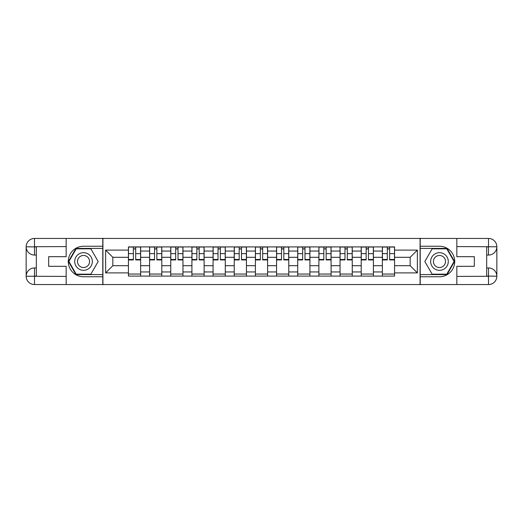 <?xml version="1.0" encoding="UTF-8"?>
<svg xmlns="http://www.w3.org/2000/svg" width="523" height="523" viewBox="0 0 523 523"><rect width="100%" height="100%" fill="white"/><g stroke="black" fill="none" stroke-linecap="round" stroke-linejoin="round"><path stroke-width="0.78" d="M62.505 284.558L460.495 284.558M460.495 238.442L62.505 238.442M149.591 276.085L149.591 251.053L140.635 251.053L140.635 276.085M140.635 251.053L140.635 246.915M149.591 251.053L149.591 246.915M161.797 246.915L161.797 276.085M170.753 276.085L170.753 246.915M182.958 246.915L182.958 276.085M191.915 276.085L191.915 246.915M204.12 246.915L204.12 276.085M213.077 276.085L213.077 246.915M225.282 246.915L225.282 276.085M234.232 276.085L234.232 246.915M246.444 246.915L246.444 276.085M255.394 276.085L255.394 246.915M267.606 246.915L267.606 276.085M276.556 276.085L276.556 246.915M288.768 246.915L288.768 276.085M297.718 276.085L297.718 246.915M309.923 246.915L309.923 276.085M318.88 276.085L318.88 246.915M331.085 246.915L331.085 276.085M340.042 276.085L340.042 246.915M352.247 246.915L352.247 276.085M361.203 276.085L361.203 246.915M373.409 246.915L373.409 276.085M382.365 276.085L382.365 246.915M382.365 265.704L373.409 265.704M361.203 265.704L352.247 265.704M340.042 265.704L331.085 265.704M318.88 265.704L309.923 265.704M297.718 265.704L288.768 265.704M276.556 265.704L267.606 265.704M255.394 265.704L246.444 265.704M234.232 265.704L225.282 265.704M213.077 265.704L204.12 265.704M191.915 265.704L182.958 265.704M170.753 265.704L161.797 265.704M149.591 265.704L140.635 265.704M382.365 257.296L373.409 257.296M361.203 257.296L352.247 257.296M340.042 257.296L331.085 257.296M318.88 257.296L309.923 257.296M297.718 257.296L288.768 257.296M276.556 257.296L267.606 257.296M255.394 257.296L246.444 257.296M234.232 257.296L225.282 257.296M213.077 257.296L204.12 257.296M191.915 257.296L182.958 257.296M170.753 257.296L161.797 257.296M149.591 257.296L140.635 257.296M112.831 265.704L128.429 265.704L128.429 257.296L112.831 257.296L112.831 265.704L105.639 272.895L105.639 250.105L128.429 250.105L128.429 257.296M394.571 257.296L394.571 265.704L410.169 265.704L410.169 257.296L394.571 257.296L394.571 246.915L128.429 246.915L128.429 250.105M394.571 250.105L417.361 250.105L417.361 272.895L394.571 272.895L394.571 265.704M128.429 265.704L128.429 276.085L394.571 276.085L394.571 272.895M128.429 272.895L105.639 272.895M420.074 284.767L420.074 238.233M102.926 284.767L102.926 238.233M140.635 274.045L128.429 274.045M133.378 248.955L135.686 248.955M161.797 274.045L149.591 274.045M154.54 248.955L156.848 248.955M182.958 274.045L170.753 274.045M175.702 248.955L178.01 248.955M204.12 274.045L191.915 274.045M196.864 248.955L199.171 248.955M225.282 274.045L213.077 274.045M218.026 248.955L220.333 248.955M246.444 274.045L234.232 274.045M239.188 248.955L241.489 248.955M267.606 274.045L255.394 274.045M260.349 248.955L262.651 248.955M288.768 274.045L276.556 274.045M281.511 248.955L283.812 248.955M309.923 274.045L297.718 274.045M302.667 248.955L304.974 248.955M331.085 274.045L318.88 274.045M323.829 248.955L326.136 248.955M352.247 274.045L340.042 274.045M344.99 248.955L347.298 248.955M373.409 274.045L361.203 274.045M366.152 248.955L368.46 248.955M394.571 274.045L382.365 274.045M387.314 248.955L389.622 248.955M105.639 250.105L112.831 257.296M410.169 265.704L417.361 272.895M410.169 257.296L417.361 250.105M135.686 259.473L140.569 259.473L140.569 259.938L135.686 259.938L135.686 247.052L140.569 247.052L137.856 247.052M140.569 259.473L140.569 247.052M133.378 248.817L135.686 248.817M131.208 247.052L128.495 247.052L128.495 259.938L133.378 259.938L133.378 247.052L131.41 247.052M128.495 247.052L137.654 247.052M156.848 259.473L161.731 259.473L161.731 259.938L156.848 259.938L156.848 247.052L161.731 247.052L159.018 247.052M161.731 259.473L161.731 247.052M154.54 248.817L156.848 248.817M152.37 247.052L149.656 247.052L149.656 259.938L154.54 259.938L154.54 247.052L152.572 247.052M149.656 247.052L158.815 247.052M178.01 259.473L182.893 259.473L182.893 259.938L178.01 259.938L178.01 247.052L182.893 247.052L180.18 247.052M182.893 259.473L182.893 247.052M175.702 248.817L178.01 248.817M173.531 247.052L170.818 247.052L170.818 259.938L175.702 259.938L175.702 247.052L173.734 247.052M170.818 247.052L179.977 247.052M36.322 255.054L34.492 255.054A8.342 8.342 0 0 1 26.15 246.784A8.342 8.342 0 0 1 34.492 238.442L102.789 238.442L102.789 246.241L83.53 246.241A15.259 15.259 0 0 0 68.271 261.5A15.259 15.259 0 0 0 83.53 276.759L102.789 276.759L102.789 284.558L34.492 284.558A8.342 8.342 0 0 1 26.15 276.216A8.342 8.342 0 0 1 34.492 267.946L36.322 267.946M102.789 276.759L102.789 246.241M66.166 238.442L66.166 256.682L48.665 256.682L48.665 266.318L66.166 266.318L66.166 284.558M34.492 255.054A8.342 8.342 0 0 1 26.15 246.784L34.492 246.915L34.492 255.054A8.342 8.342 0 0 1 26.15 246.784L26.15 276.216L66.166 276.419M34.492 276.419L34.492 284.558A8.342 8.342 0 0 1 26.15 276.216A8.342 8.342 0 0 1 34.492 267.946L34.492 276.085L36.322 276.085L36.322 246.915L34.492 246.915M102.789 248.412L75.972 248.412L68.415 261.5L75.972 274.588L102.789 274.588M486.678 267.946L488.508 267.946A8.342 8.342 0 0 1 496.85 276.216A8.342 8.342 0 0 1 488.508 284.558L420.211 284.558L420.211 276.759L439.47 276.759A15.259 15.259 0 0 0 454.729 261.5A15.259 15.259 0 0 0 439.47 246.241L420.211 246.241L420.211 238.442L488.508 238.442A8.342 8.342 0 0 1 496.85 246.784A8.342 8.342 0 0 1 488.508 255.054L486.678 255.054M420.211 246.241L420.211 276.759M456.834 284.558L456.834 266.318L474.335 266.318L474.335 256.682L456.834 256.682L456.834 238.442M488.508 267.946A8.342 8.342 0 0 1 496.85 276.216L488.508 276.085L488.508 267.946A8.342 8.342 0 0 1 496.85 276.216L496.85 246.784L456.834 246.581M488.508 246.581L488.508 238.442A8.342 8.342 0 0 1 496.85 246.784A8.342 8.342 0 0 1 488.508 255.054L488.508 246.915L486.678 246.915L486.678 276.085L488.508 276.085M420.211 274.588L447.028 274.588L454.585 261.5L447.028 248.412L420.211 248.412M74.711 261.5A8.819 8.819 0 0 0 83.53 270.319A8.819 8.819 0 0 0 92.349 261.5A8.819 8.819 0 0 0 83.53 252.681A8.819 8.819 0 0 0 74.711 261.5M77.496 261.5A6.034 6.034 0 0 0 83.53 267.534A6.034 6.034 0 0 0 89.564 261.5A6.034 6.034 0 0 0 83.53 255.466A6.034 6.034 0 0 0 77.496 261.5M90.852 248.817L98.174 261.5L90.852 274.183L76.208 274.183L68.886 261.5L76.208 248.817L90.852 248.817M430.651 261.5A8.819 8.819 0 0 0 439.47 270.319A8.819 8.819 0 0 0 448.289 261.5A8.819 8.819 0 0 0 439.47 252.681A8.819 8.819 0 0 0 430.651 261.5M433.436 261.5A6.034 6.034 0 0 0 439.47 267.534A6.034 6.034 0 0 0 445.504 261.5A6.034 6.034 0 0 0 439.47 255.466A6.034 6.034 0 0 0 433.436 261.5M446.792 248.817L454.114 261.5L446.792 274.183L432.148 274.183L424.826 261.5L432.148 248.817L446.792 248.817M199.171 259.473L204.055 259.473L204.055 259.938L199.171 259.938L199.171 247.052L204.055 247.052L201.342 247.052M204.055 259.473L204.055 247.052M196.864 248.817L199.171 248.817M194.693 247.052L191.98 247.052L191.98 259.938L196.864 259.938L196.864 247.052L194.896 247.052M191.98 247.052L201.139 247.052M220.333 259.473L225.217 259.473L225.217 259.938L220.333 259.938L220.333 247.052L225.217 247.052L222.504 247.052M225.217 259.473L225.217 247.052M218.026 248.817L220.333 248.817M215.855 247.052L213.142 247.052L213.142 259.938L218.026 259.938L218.026 247.052L216.058 247.052M213.142 247.052L222.295 247.052M241.489 259.473L246.372 259.473L246.372 259.938L241.489 259.938L241.489 247.052L246.372 247.052L243.659 247.052M246.372 259.473L246.372 247.052M239.188 248.817L241.489 248.817M237.017 247.052L234.304 247.052L234.304 259.938L239.188 259.938L239.188 247.052L237.22 247.052M234.304 247.052L243.457 247.052M262.651 259.473L267.534 259.473L267.534 259.938L262.651 259.938L262.651 247.052L267.534 247.052L264.821 247.052M267.534 259.473L267.534 247.052M260.349 248.817L262.651 248.817M258.179 247.052L255.466 247.052L255.466 259.938L260.349 259.938L260.349 247.052L258.382 247.052M255.466 247.052L264.618 247.052M283.812 259.473L288.696 259.473L288.696 259.938L283.812 259.938L283.812 247.052L288.696 247.052L285.983 247.052M288.696 259.473L288.696 247.052M281.511 248.817L283.812 248.817M279.341 247.052L276.628 247.052L276.628 259.938L281.511 259.938L281.511 247.052L279.544 247.052M276.628 247.052L285.78 247.052M304.974 259.473L309.858 259.473L309.858 259.938L304.974 259.938L304.974 247.052L309.858 247.052L307.145 247.052M309.858 259.473L309.858 247.052M302.667 248.817L304.974 248.817M300.496 247.052L297.783 247.052L297.783 259.938L302.667 259.938L302.667 247.052L300.705 247.052M297.783 247.052L306.942 247.052M326.136 259.473L331.02 259.473L331.02 259.938L326.136 259.938L326.136 247.052L331.02 247.052L328.307 247.052M331.02 259.473L331.02 247.052M323.829 248.817L326.136 248.817M321.658 247.052L318.945 247.052L318.945 259.938L323.829 259.938L323.829 247.052L321.861 247.052M318.945 247.052L328.104 247.052M347.298 259.473L352.182 259.473L352.182 259.938L347.298 259.938L347.298 247.052L352.182 247.052L349.469 247.052M352.182 259.473L352.182 247.052M344.99 248.817L347.298 248.817M342.82 247.052L340.107 247.052L340.107 259.938L344.99 259.938L344.99 247.052L343.023 247.052M340.107 247.052L349.266 247.052M368.46 259.473L373.344 259.473L373.344 259.938L368.46 259.938L368.46 247.052L373.344 247.052L370.63 247.052M373.344 259.473L373.344 247.052M366.152 248.817L368.46 248.817M363.982 247.052L361.269 247.052L361.269 259.938L366.152 259.938L366.152 247.052L364.185 247.052M361.269 247.052L370.428 247.052M389.622 259.473L394.505 259.473L394.505 259.938L389.622 259.938L389.622 247.052L394.505 247.052L391.792 247.052M394.505 259.473L394.505 247.052M387.314 248.817L389.622 248.817M385.144 247.052L382.431 247.052L382.431 259.938L387.314 259.938L387.314 247.052L385.346 247.052M382.431 247.052L391.59 247.052M361.203 251.053L352.247 251.053M340.042 251.053L331.085 251.053M318.88 251.053L309.923 251.053M297.718 251.053L288.768 251.053M276.556 251.053L267.606 251.053M255.394 251.053L246.444 251.053M234.232 251.053L225.282 251.053M213.077 251.053L204.12 251.053M191.915 251.053L182.958 251.053M170.753 251.053L161.797 251.053M382.365 251.053L373.409 251.053M361.203 271.947L352.247 271.947M340.042 271.947L331.085 271.947M318.88 271.947L309.923 271.947M297.718 271.947L288.768 271.947M276.556 271.947L267.606 271.947M255.394 271.947L246.444 271.947M234.232 271.947L225.282 271.947M213.077 271.947L204.12 271.947M191.915 271.947L182.958 271.947M170.753 271.947L161.797 271.947M149.591 271.947L140.635 271.947M382.365 271.947L373.409 271.947M135.686 253.642L140.569 253.642M128.495 259.473L133.378 259.473M128.495 253.642L133.378 253.642M156.848 253.642L161.731 253.642M149.656 259.473L154.54 259.473M149.656 253.642L154.54 253.642M178.01 253.642L182.893 253.642M170.818 259.473L175.702 259.473M170.818 253.642L175.702 253.642M66.166 246.581L34.296 246.725M26.15 276.216A8.342 8.342 0 0 1 34.492 267.946M26.15 246.784A8.342 8.342 0 0 1 34.492 238.442L34.492 246.581M456.834 276.419L488.704 276.275M496.85 246.784A8.342 8.342 0 0 1 488.508 255.054M496.85 276.216A8.342 8.342 0 0 1 488.508 284.558L488.508 276.419M199.171 253.642L204.055 253.642M191.98 259.473L196.864 259.473M191.98 253.642L196.864 253.642M220.333 253.642L225.217 253.642M213.142 259.473L218.026 259.473M213.142 253.642L218.026 253.642M241.489 253.642L246.372 253.642M234.304 259.473L239.188 259.473M234.304 253.642L239.188 253.642M262.651 253.642L267.534 253.642M255.466 259.473L260.349 259.473M255.466 253.642L260.349 253.642M283.812 253.642L288.696 253.642M276.628 259.473L281.511 259.473M276.628 253.642L281.511 253.642M304.974 253.642L309.858 253.642M297.783 259.473L302.667 259.473M297.783 253.642L302.667 253.642M326.136 253.642L331.02 253.642M318.945 259.473L323.829 259.473M318.945 253.642L323.829 253.642M347.298 253.642L352.182 253.642M340.107 259.473L344.99 259.473M340.107 253.642L344.99 253.642M368.46 253.642L373.344 253.642M361.269 259.473L366.152 259.473M361.269 253.642L366.152 253.642M389.622 253.642L394.505 253.642M382.431 259.473L387.314 259.473M382.431 253.642L387.314 253.642"/></g></svg>

